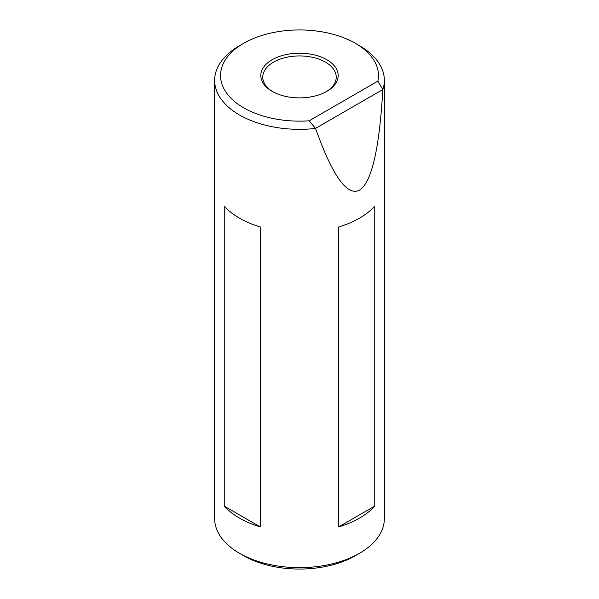 <?xml version="1.0" encoding="UTF-8"?>
<svg xmlns="http://www.w3.org/2000/svg" width="599" height="599" viewBox="0 0 599 599"><rect width="100%" height="100%" fill="white"/><g stroke="black" fill="none" stroke-linecap="round" stroke-linejoin="round"><path stroke-width="0.9" d="M272.141 91.34L272.141 91.34A38.695 22.343 180 0 1 272.141 59.743A38.695 22.343 180 0 1 326.859 59.743A38.695 22.343 180 0 1 326.859 91.34A38.695 22.343 180 0 1 272.141 91.34M326.148 91.737A36.734 21.212 0 0 0 336.234 77.144A36.734 21.212 0 0 0 325.474 62.146A36.734 21.212 0 0 0 285.438 57.549A36.734 21.212 0 0 0 262.766 77.144A36.734 21.212 0 0 0 272.852 91.737M355.342 555.692L359.497 553.296L355.342 555.7A78.971 45.591 180 0 1 355.342 555.7A78.971 45.591 180 0 1 243.658 555.692L239.503 553.296A84.848 48.983 0 0 0 359.497 553.296L359.497 553.296A84.848 48.983 0 0 0 384.348 518.659L384.348 80.341A84.848 48.983 180 0 1 382.813 89.61C379.422 148.889 371.65 182.41 359.497 190.168C347.173 196.539 332.52 175.964 315.553 128.441A84.848 48.983 180 0 1 214.652 80.341A84.848 48.983 180 0 1 239.503 45.704L243.658 43.308A78.971 45.591 0 0 0 228.533 95.54A78.971 45.591 0 0 0 309.174 120.796L377.872 81.127A78.971 45.591 0 0 0 355.342 43.308A78.971 45.591 0 0 0 243.658 43.308M214.652 80.341L214.652 518.659A84.848 48.983 0 0 0 239.503 553.296M224.251 506.095L224.251 206.153A84.848 48.983 0 0 0 260.295 226.969L260.295 526.91A84.848 48.983 180 0 1 224.251 506.095L260.295 526.91M359.497 518.105A84.848 48.983 180 0 1 338.705 526.91L338.705 226.969A84.848 48.983 0 0 0 359.497 218.163A84.848 48.983 0 0 0 374.749 206.153L374.749 506.095A84.848 48.983 180 0 1 359.497 518.105M355.342 43.308L359.497 45.704A84.848 48.983 180 0 1 384.348 80.341M377.872 81.127L382.813 89.61M315.553 128.441L309.174 120.796M382.731 89.588L315.621 128.336M338.705 526.91L374.749 506.095"/></g></svg>

